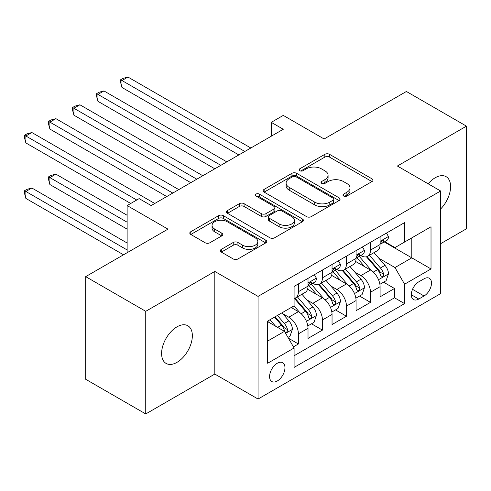 <?xml version="1.0" encoding="UTF-8"?>
<svg xmlns="http://www.w3.org/2000/svg" width="491" height="491" viewBox="0 0 491 491"><rect width="100%" height="100%" fill="white"/><g stroke="black" fill="none" stroke-linecap="round" stroke-linejoin="round"><path stroke-width="0.74" d="M343.639 196.026A2.332 1.35 0 0 0 346.941 196.026L371.994 181.56A3.333 1.927 0 0 0 372.97 180.197A3.333 1.927 0 0 0 371.994 178.841L329.553 154.334A3.333 1.927 0 0 0 324.833 154.334L299.78 168.8A2.332 1.35 0 0 0 299.099 169.751A2.332 1.35 0 0 0 299.78 170.702A2.332 1.35 0 0 0 303.082 170.702L306.323 168.83A10.673 6.162 0 0 1 321.415 168.83L324.956 170.874A10.673 6.162 0 0 1 328.08 175.232A10.673 6.162 0 0 1 324.956 179.589L321.709 181.461A2.332 1.35 0 0 0 321.028 182.413A2.332 1.35 0 0 0 321.709 183.364A2.332 1.35 0 0 0 325.011 183.364L328.252 181.492A10.673 6.162 0 0 1 343.344 181.492L346.885 183.536A10.673 6.162 0 0 1 350.009 187.893A10.673 6.162 0 0 1 346.885 192.245L343.639 194.117A2.332 1.35 0 0 0 342.957 195.074A2.332 1.35 0 0 0 343.639 196.026L343.639 194.117M176.975 362.352A21.745 12.551 120 0 0 191.177 343.191A21.745 12.551 120 0 0 187.844 325.766A21.745 12.551 120 0 0 176.975 326.846A21.745 12.551 120 0 0 162.773 346.002A21.745 12.551 120 0 0 166.105 363.426A21.745 12.551 120 0 0 176.975 362.352M440.623 209A21.745 12.551 120 0 0 446.092 176.668A21.745 12.551 120 0 0 435.222 177.748A21.745 12.551 120 0 0 428.164 183.8M277.268 381.004A10.87 6.279 120 0 0 284.375 371.423A10.87 6.279 120 0 0 282.706 362.714A10.87 6.279 120 0 0 277.268 363.254A10.87 6.279 120 0 0 270.167 372.835A10.87 6.279 120 0 0 271.836 381.544A10.87 6.279 120 0 0 277.268 381.004M221.318 249.36A3.333 1.927 0 0 0 220.342 250.717A3.333 1.927 0 0 0 221.318 252.079L233.225 258.953A3.333 1.927 0 0 0 237.945 258.953L265.766 242.892A3.333 1.927 0 0 0 266.742 241.529A3.333 1.927 0 0 0 265.766 240.167L223.325 215.666A3.333 1.927 0 0 0 218.605 215.666L190.784 231.727A3.333 1.927 0 0 0 189.808 233.09A3.333 1.927 0 0 0 190.784 234.453L205.164 242.757A3.333 1.927 0 0 0 209.884 242.757L221.791 235.883A3.333 1.927 0 0 0 222.767 234.52A3.333 1.927 0 0 0 221.791 233.157L214.659 229.039A8.918 5.149 0 0 1 212.044 225.4A8.918 5.149 0 0 1 217.55 220.637A8.918 5.149 0 0 1 227.272 221.754L255.216 237.89A8.918 5.149 0 0 1 257.83 241.529A8.918 5.149 0 0 1 252.319 246.286A8.918 5.149 0 0 1 242.603 245.169L237.945 242.48A3.333 1.927 0 0 0 233.225 242.48L221.318 249.36L221.318 252.079M440.623 243.696L466.45 228.788L466.45 126.15L406.395 91.479L324.115 138.984L283.276 115.403L271.265 122.339L283.276 129.274L151.148 205.557L139.137 198.622L127.126 205.557L127.126 252.712M145.747 311.312L145.747 413.944L214.812 374.068L214.812 271.437L145.747 311.312L85.686 276.636L167.965 229.131L127.126 205.557M214.812 271.437L258.051 296.398L440.623 190.993L440.623 293.63L258.051 399.036L258.051 296.398M466.45 126.15L397.385 166.026L440.623 190.993M306.562 216.617A3.333 1.927 0 0 0 311.276 216.617L339.103 200.549A3.333 1.927 0 0 0 340.079 199.193A3.333 1.927 0 0 0 339.103 197.83L296.656 173.323A3.333 1.927 0 0 0 291.942 173.323L264.115 189.391A3.333 1.927 0 0 0 263.139 190.747A3.333 1.927 0 0 0 264.115 192.11L306.562 216.617M256.916 196.529A2.332 1.35 0 0 1 259.285 196.86L259.285 194.086L302.438 218.998A3.333 1.927 0 0 1 303.413 220.361A3.333 1.927 0 0 1 302.438 221.723L274.61 237.785A3.333 1.927 0 0 1 269.897 237.785L227.45 213.278L227.45 210.559A3.333 1.927 0 0 0 226.474 211.922A3.333 1.927 0 0 0 227.45 213.278M227.45 210.559L239.356 203.685A3.333 1.927 0 0 1 244.076 203.685L261.286 213.622A3.333 1.927 0 0 0 266.005 213.622L273.904 209.062A3.333 1.927 0 0 0 274.88 207.699A3.333 1.927 0 0 0 273.904 206.337L255.983 195.989A2.332 1.35 0 0 1 255.295 195.037A2.332 1.35 0 0 1 256.738 193.792A2.332 1.35 0 0 1 259.285 194.086M145.747 413.944L85.686 379.273L85.686 276.636M293.428 346.849L298.411 343.976L288.444 338.219M282.767 313.724L288.8 317.204A13.588 7.844 60 0 1 298.411 333.849L308.017 328.301L308.017 338.428L322.434 330.105L311.503 323.796M306.795 299.854L312.822 303.334A13.588 7.844 60 0 1 322.434 319.979L332.045 314.43L332.045 324.557L346.456 316.235L335.525 309.925M330.817 285.983L336.844 289.469A13.588 7.844 60 0 1 346.456 306.108L356.067 300.56L356.067 310.686L370.478 302.364L370.478 292.243A13.588 7.844 -120 0 0 360.867 275.598L354.84 272.112M359.547 296.055L370.478 302.364M308.017 328.301A13.588 7.844 -120 0 0 298.411 311.656L291.206 307.495M332.045 314.43A13.588 7.844 -120 0 0 322.434 297.785L307.575 289.211M356.067 300.56A13.588 7.844 -120 0 0 346.456 283.921L331.597 275.341M424.052 278.79L418.762 281.84A10.532 6.082 120 0 0 411.881 291.12A10.532 6.082 120 0 0 413.502 299.559A10.532 6.082 120 0 0 418.762 299.037L424.052 295.987A10.532 6.082 120 0 0 430.932 286.707A10.532 6.082 120 0 0 429.318 278.268A10.532 6.082 120 0 0 424.052 278.79M267.663 341.061L284.479 331.351L294.084 347.996L294.084 367.415L404.59 303.616L404.59 284.197L394.985 267.552L378.862 258.248M294.084 347.996L267.663 363.254L267.663 321.089L294.084 305.832L294.084 286.413L404.59 222.613L404.59 242.032L431.018 226.774L431.018 268.939L404.59 284.197M312.699 283.289L312.822 283.362A13.588 7.844 60 0 0 319.616 284.037L329.228 278.489A13.588 7.844 -120 0 0 332.045 272.266L332.045 264.502M336.722 269.424L336.844 269.491A13.588 7.844 60 0 0 343.639 270.167L353.25 264.618A13.588 7.844 -120 0 0 356.067 258.401L356.067 250.631M294.084 355.76L394.5 297.785L394.5 288.493L380.089 296.816L380.089 286.695A13.588 7.844 -120 0 0 370.478 270.05L355.625 261.47M360.744 255.553L360.867 255.627A13.588 7.844 -120 0 0 367.667 256.296A13.588 7.844 -120 0 0 370.478 250.079L370.478 242.309M367.667 256.296L377.272 250.748A13.588 7.844 -120 0 0 380.089 244.53L380.089 236.76M298.411 283.915L298.411 291.685A13.588 7.844 60 0 1 295.594 297.908A13.588 7.844 60 0 1 294.084 298.454M295.594 297.908L305.206 292.36A13.588 7.844 -120 0 0 308.017 286.136L308.017 278.372M322.434 270.05L322.434 277.814A13.588 7.844 60 0 1 319.616 284.037M346.456 256.179L346.456 263.943A13.588 7.844 60 0 1 343.639 270.167M346.456 306.108L346.456 316.235M322.434 319.979L322.434 330.105M298.411 333.849L298.411 343.976M284.479 331.351L267.663 321.642M394.985 267.552L411.796 257.843L411.796 237.871L431.018 226.774M384.287 241.959L431.018 268.939M384.766 241.682L394.985 247.581L404.59 242.032M214.812 374.068L258.051 399.036M271.265 122.339L271.265 136.21M383.569 282.184L394.5 288.493M394.5 297.785L404.59 303.616M344.572 196.357L346.885 195.019A10.673 6.162 0 0 0 350.009 190.668L350.009 187.893M328.08 175.232L328.08 178.006A10.673 6.162 0 0 1 324.956 182.364L322.642 183.695M371.951 181.584L329.553 157.108A3.333 1.927 0 0 0 324.833 157.108L300.713 171.034M339.06 200.58L296.656 176.097A3.333 1.927 0 0 0 291.942 176.097L264.164 192.134M333.205 200.144A2.332 1.35 0 0 0 333.892 199.193A2.332 1.35 0 0 0 333.205 198.235L295.95 176.729A2.332 1.35 0 0 0 292.648 176.729L289.23 178.699A10.673 6.162 0 0 0 286.106 183.057A10.673 6.162 0 0 0 289.23 187.415L314.694 202.12A10.673 6.162 0 0 0 329.786 202.12L333.205 200.144L333.205 202.918A2.332 1.35 0 0 0 333.892 201.967L333.892 199.193M286.106 183.057L286.106 185.831A10.673 6.162 0 0 0 289.23 190.189L289.23 187.415M333.205 202.918L329.786 204.894A10.673 6.162 0 0 1 314.694 204.894L289.23 190.189M227.493 213.309L239.356 206.459L239.356 203.685M274.88 207.699L274.88 210.473A3.333 1.927 0 0 1 273.904 211.836L266.005 216.396A3.333 1.927 0 0 1 261.286 216.396L244.076 206.459A3.333 1.927 0 0 0 239.356 206.459M259.285 196.86L302.388 221.748M279.152 223.933A8.918 5.149 0 0 0 288.874 225.05A8.918 5.149 0 0 0 294.379 220.293A8.918 5.149 0 0 0 291.764 216.648L281.92 210.964A3.333 1.927 0 0 0 277.206 210.964L269.307 215.524A3.333 1.927 0 0 0 268.325 216.887A3.333 1.927 0 0 0 269.307 218.25L279.152 223.933L279.152 226.707A8.918 5.149 0 0 0 288.874 227.824A8.918 5.149 0 0 0 294.379 223.067L294.379 220.293M268.325 216.887L268.325 219.661A3.333 1.927 0 0 0 269.307 221.024L269.307 218.25M279.152 226.707L269.307 221.024M257.83 241.529L257.83 244.303A8.918 5.149 0 0 1 252.319 249.06A8.918 5.149 0 0 1 242.603 247.943L237.945 245.255A3.333 1.927 0 0 0 233.225 245.255L221.361 252.104M212.044 225.4L212.044 228.174A8.918 5.149 0 0 0 214.659 231.813L214.659 229.039M221.748 235.907L214.659 231.813M265.723 242.916L223.325 218.44A3.333 1.927 0 0 0 218.605 218.44L190.827 234.477M379.887 284.314L386.092 280.729L388.498 273.794A9.004 5.198 -120 0 0 384.987 265.343L374.013 252.632M371.816 270.928L359.271 256.4M364.678 266.699L357.393 258.266A21.573 12.453 -120 0 0 356.724 257.517M121.964 142.936L190.784 182.67L73.914 115.195L73.914 108.259L79.923 104.792L202.801 175.735M366.439 256.787L377.542 269.639A9.004 5.198 60 0 1 380.752 275.844L381.409 276.912L382.624 276.74L383.44 275.746L383.637 274.174A9.004 5.198 -120 0 0 380.427 267.976L369.447 255.265M367.09 256.578L379.021 270.388A4.585 2.645 60 0 1 380.175 272.18L383.637 274.174M386.454 233.084L388.498 236.625A9.004 5.198 60 0 1 386.632 240.608L382.066 243.241A9.004 5.198 -120 0 0 383.637 241.167L383.446 240.369L382.317 240.59L380.752 242.83A9.004 5.198 60 0 1 380.089 244.113M244.837 151.467L121.964 80.524L127.967 77.056L250.846 148M380.39 243.665L380.427 243.665A9.004 5.198 -120 0 0 382.066 243.241M238.835 154.929L121.964 87.459L121.964 80.524L120.639 79.757L123.045 78.37L127.967 77.056M121.964 87.459L120.639 82.531L120.639 79.757M355.865 298.184L362.07 294.6L364.469 287.665A9.004 5.198 -120 0 0 360.965 279.207L349.991 266.503M347.794 284.798L335.249 270.271M340.65 280.57L333.371 272.137A21.573 12.453 -120 0 0 332.702 271.388M97.942 156.807L166.762 196.541L49.892 129.065L49.892 122.13L55.9 118.662L178.779 189.606M342.417 270.658L353.52 283.51A9.004 5.198 60 0 1 356.73 289.708L357.387 290.776L358.602 290.604L359.412 289.616L359.615 288.045A9.004 5.198 -120 0 0 356.405 281.846L345.425 269.136M343.068 270.443L354.999 284.258A4.585 2.645 60 0 1 356.153 286.05L359.615 288.045M331.842 312.049L338.047 308.465L340.447 301.529A9.004 5.198 -120 0 0 336.943 293.078L325.969 280.373M323.765 298.669L311.226 284.142M316.627 294.434L309.348 286.007A21.573 12.453 -120 0 0 308.679 285.259M73.914 170.672L130.729 203.477L25.87 142.936L25.87 136.001L31.878 132.533L154.751 203.477M318.395 284.522L329.498 297.38A9.004 5.198 60 0 1 332.708 303.579L333.358 304.647L334.58 304.475L335.39 303.487L335.586 301.916A9.004 5.198 -120 0 0 332.376 295.717L321.402 283.006M319.046 284.314L330.977 298.129A4.585 2.645 60 0 1 332.131 299.921L335.586 301.916M307.82 325.92L314.025 322.335L316.425 315.4A9.004 5.198 -120 0 0 312.92 306.949L301.947 294.238M299.743 312.534L293.999 305.881M292.605 308.305L291.672 307.225M127.126 215.267L55.9 174.139L49.892 177.607L49.892 184.542L127.126 229.131M294.373 298.393L305.476 311.245A9.004 5.198 60 0 1 308.686 317.45L309.336 318.518L310.558 318.346L311.368 317.358L311.564 315.787A9.004 5.198 -120 0 0 308.354 309.582L297.38 296.877M295.023 298.184L306.955 311.994A4.585 2.645 60 0 1 308.109 313.792L311.564 315.787M49.892 184.542L48.572 179.62L48.572 176.846L127.126 222.202M48.572 176.846L50.978 175.459L55.9 174.139M287.959 337.385L290.003 336.206L292.403 329.271A9.004 5.198 -120 0 0 288.898 320.819L281.987 312.816M275.537 326.19L269.976 319.751M268.583 322.176L267.663 321.108M127.126 243.002L31.878 188.01L25.87 191.478L25.87 198.413L123.523 254.792M274.543 317.118L281.453 325.116A9.004 5.198 60 0 1 284.663 331.321L285.314 332.389L286.529 332.217L287.345 331.229L287.542 329.657A9.004 5.198 -120 0 0 284.332 323.452L277.421 315.449M275.095 316.793L282.933 325.864A4.585 2.645 60 0 1 284.086 327.657L287.542 329.657M25.87 198.413L24.55 193.491L24.55 190.717L127.126 249.937M24.55 190.717L26.95 189.33L31.878 188.01M362.432 246.955L364.469 250.49A9.004 5.198 60 0 1 362.61 254.473L358.043 257.112A9.004 5.198 -120 0 0 359.615 255.038L359.424 254.24L358.295 254.461L356.73 256.701A9.004 5.198 60 0 1 356.067 257.984M220.815 165.332L97.942 94.395L103.945 90.927L226.824 161.864M356.368 257.53L356.405 257.53A9.004 5.198 -120 0 0 358.043 257.112M214.812 168.8L97.942 101.324L97.942 94.395L96.617 93.628L99.022 92.24L103.945 90.927M97.942 101.324L96.617 96.402L96.617 93.628M338.409 260.825L340.447 264.361A9.004 5.198 60 0 1 338.587 268.344L334.021 270.983A9.004 5.198 -120 0 0 335.586 268.908L335.402 268.111L334.273 268.332L332.708 270.572A9.004 5.198 60 0 1 332.045 271.854M196.793 179.203L72.594 107.498L75 106.111L79.923 104.792M332.346 271.4L332.376 271.4A9.004 5.198 -120 0 0 334.021 270.983M73.914 115.195L72.594 110.272L72.594 107.498M314.387 274.696L316.425 278.231A9.004 5.198 60 0 1 314.565 282.215L309.999 284.848A9.004 5.198 -120 0 0 311.564 282.773L311.374 281.975L310.251 282.202L308.686 284.442A9.004 5.198 60 0 1 308.017 285.719M172.771 193.073L48.572 121.369L50.978 119.982L55.9 118.662M308.317 285.271L308.354 285.271A9.004 5.198 -120 0 0 309.999 284.848M49.892 129.065L48.572 124.143L48.572 121.369M136.737 200.009L24.55 135.24L26.95 133.853L31.878 132.533M25.87 142.936L24.55 138.014L24.55 135.24M288.8 317.204L298.411 311.656M312.822 303.334L322.434 297.785M336.844 289.469L346.456 283.921M360.867 275.598L370.478 270.05M370.478 250.079L380.089 244.53M298.411 291.685L308.017 286.136M322.434 277.814L332.045 272.266M346.456 263.943L356.067 258.401M370.478 292.243L380.089 286.695M412.532 289.334L424.052 295.987M411.317 294.735L418.762 299.037M346.885 195.019L346.885 192.245M321.709 183.364L321.709 181.461M324.956 182.364L324.956 179.589M299.78 170.702L299.78 168.8M324.833 157.108L324.833 154.334M329.553 157.108L329.553 154.334M371.994 181.56L371.994 178.841M264.115 192.11L264.115 189.391M291.942 176.097L291.942 173.323M296.656 176.097L296.656 173.323M339.103 200.549L339.103 197.83M314.694 204.894L314.694 202.12M329.786 204.894L329.786 202.12M244.076 206.459L244.076 203.685M261.286 216.396L261.286 213.622M266.005 216.396L266.005 213.622M273.904 211.836L273.904 209.062M302.438 221.723L302.438 218.998M233.225 245.255L233.225 242.48M237.945 245.255L237.945 242.48M242.603 247.943L242.603 245.169M221.791 235.883L221.791 233.157M190.784 234.453L190.784 231.727M218.605 218.44L218.605 215.666M223.325 218.44L223.325 215.666M265.766 242.892L265.766 240.167M378.512 279.698L388.436 273.966M380.427 267.976L384.987 265.343M373.246 272.118L377.542 269.639M388.436 236.521L380.089 241.339M382.471 240.498L383.637 241.167M354.49 293.563L364.414 287.836M356.405 281.846L360.965 279.207M349.224 285.989L353.52 283.51M330.468 307.434L340.392 301.707M332.376 295.717L336.943 293.078M325.202 299.86L329.498 297.38M306.445 321.304L316.37 315.578M308.354 309.582L312.92 306.949M301.179 313.724L305.476 311.245M285.621 333.328L292.348 329.443M284.332 323.452L288.898 320.819M277.562 327.362L281.453 325.116M364.414 250.392L356.067 255.21M358.448 254.369L359.615 255.038M340.392 264.256L332.045 269.08M334.426 268.233L335.586 268.908M316.37 278.127L308.017 282.945M310.404 282.104L311.564 282.773"/></g></svg>
